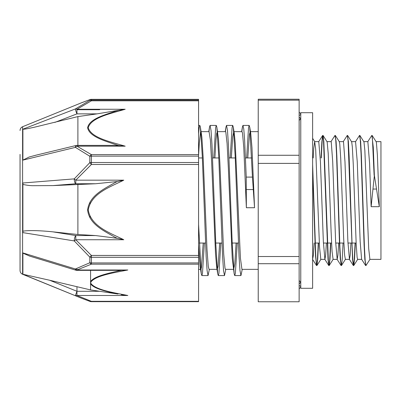 <?xml version="1.0" encoding="UTF-8"?>
<svg xmlns="http://www.w3.org/2000/svg" width="401" height="401" viewBox="0 0 401 401"><rect width="100%" height="100%" fill="white"/><g stroke="black" fill="none" stroke-linecap="round" stroke-linejoin="round"><path stroke-width="0.6" d="M372.163 135.493L376.143 141.723L376.419 142.751L377.386 155.052L379.316 206.685L374.369 175.387L373.266 147.202L371.948 135.543M374.369 175.392L371.131 206.685L369.597 163.483L367.857 141.643M370.003 259.282L365.938 265.587L365.181 260.775L364.424 247.066L361.401 156.144L360.644 141.453L359.677 135.538M355.341 243.046L354.549 259.016L353.757 265.507L352.905 260.775L352.153 247.056L349.126 156.094L348.374 141.418L347.401 135.538M343.066 243.046L342.274 259.016L341.482 265.517L340.634 260.78L339.878 247.061L336.855 156.129L336.103 141.448L335.131 135.548M330.795 243.046L330.003 259.046L329.206 265.522L328.364 260.78L323.828 141.473L322.98 135.418L322.143 141.317L321.306 157.954M318.519 243.046L317.727 259.036L316.935 265.512L316.319 263.236L315.793 256.354L312.63 164.51M374.123 175.387L372.399 138.2L371.827 135.418L367.757 141.723M365.812 265.457L364.84 259.532L364.088 244.836L361.065 153.929L360.309 140.225L359.552 135.413L355.486 141.718M355.096 243.046L354.253 259.678L353.416 265.582L352.569 259.542L348.038 140.22L347.281 135.413L343.211 141.718M341.271 265.457L340.299 259.582L339.542 244.901L336.519 153.944L335.762 140.225L335.01 135.418L330.935 141.723M330.549 243.046L329.712 259.688L328.87 265.592L328.023 259.562L323.492 140.23L322.645 135.488L321.853 141.964L321.061 157.954M318.274 243.046L317.437 259.683L316.6 265.582L315.537 256.199L312.63 171.593M313.186 157.954L313.742 148.24L314.675 141.633L315.672 149.102L319.527 247.086L320.815 259.357M323.076 135.488L327.156 141.964L328.208 153.418L331.101 231.472L332.063 251.492L333.106 259.362M335.346 135.493L339.321 141.723L339.777 144.004L340.74 158.59L343.637 237.913L344.599 254.981L345.356 259.362L349.446 259.362M347.617 135.483L351.702 141.969L352.314 146.736L353.276 164.515L356.173 243.673L357.136 257.477L357.632 259.357M359.892 135.483L363.973 141.964L364.85 150.44L368.704 248.655L369.902 259.362L380.95 259.362L380.95 141.638L376.088 141.638M249.733 127.172L250.77 133.538L251.973 147.583L254.54 207.733L252.45 177.102L249.733 127.172L249.166 125.428L248.535 127.608L246.635 157.954M241.883 131.648L242.389 127.192L242.956 125.428L243.778 129.082L244.6 139.698L246.239 177.102L246.359 207.733L243.788 147.583L242.505 133.067L241.973 131.653L234.014 131.648M198.575 133.879L199.207 127.568L199.833 125.423L200.4 127.192L202.315 156.721L206.139 256.394L207.096 270.62L208.054 275.572L209.347 269.352M213.743 157.954L215.643 127.618L216.279 125.418L216.841 127.177L218.756 156.681L222.585 256.384L223.542 270.61L224.5 275.572L225.793 269.352M230.189 157.954L232.089 127.613L232.72 125.423L233.287 127.162L235.202 156.661L239.031 256.369L239.988 270.605L240.946 275.577L242.239 269.352M198.575 224.289L201.277 273.808L201.843 275.572L202.48 273.392L204.38 243.046M208.996 131.648L209.502 127.182L210.069 125.418L211.026 130.39L211.984 144.626L215.808 244.314L217.723 273.833L218.289 275.572L218.926 273.392L220.826 243.046M225.437 131.648L225.943 127.192L226.515 125.423L227.472 130.395L228.43 144.626L232.254 244.339L234.169 273.838L234.735 275.577L235.367 273.382L237.272 243.046M198.575 155.372L199.292 142.977L200.58 131.929L200.911 131.693M200.4 127.192L201.863 137.072L203.147 157.197L207.001 249.532L208.289 266.53L209.041 269.347L216.996 269.352M214.896 157.954L215.999 139.548L216.63 133.658L217.352 131.688M216.841 127.177L218.565 140.004L219.853 162.651L223.708 254.034L224.991 268.124L225.487 269.347L233.442 269.352M231.342 157.954L232.7 136.701L233.798 131.688M233.287 127.162L234.324 133.538L235.267 143.523L240.41 258.023L241.948 269.352M247.788 157.954L249.402 134.47L250.244 131.693M236.119 243.046L234.796 263.928L233.658 269.312M234.169 273.838L232.224 258.023L228.369 168.475L227.086 143.523L225.803 132.024L225.527 131.648L217.568 131.648M219.673 243.046L218.094 266.249L217.212 269.307M217.723 273.833L216.69 267.462L215.522 254.034L211.668 162.651L210.385 140.004L209.046 131.648M203.227 243.046L201.392 267.933L200.766 269.302M201.277 273.808L200.104 266.53L198.575 244.816M254.54 207.733L246.359 207.733M379.316 206.685L371.131 206.685M365.597 265.512L361.617 259.282L360.163 241.557L357.246 161.708L355.567 141.638M350.94 243.046L350.193 255.126L349.446 259.357L347.888 241.577L344.975 161.708L343.517 141.969M343.517 141.964L343.291 141.638M338.665 243.046L337.923 255.126L337.176 259.362L335.617 241.613L332.705 161.718L331.246 141.969M331.246 141.964L331.041 141.643M326.394 243.046L325.647 255.131L324.905 259.367L323.346 241.597L320.429 161.718L318.765 141.643M314.123 243.046L313.376 255.126L312.63 259.357M299.131 263.713L299.131 301.763L258.224 301.763L258.224 263.713L299.131 263.713L299.131 256.525L258.224 256.525L258.224 163.387L299.131 163.387L299.131 256.525M299.131 100.17L299.131 99.237L258.224 99.237L258.224 100.17L299.131 100.17L299.131 155.262L258.224 155.262L258.224 100.17M299.131 155.262L299.131 163.387M258.224 155.262L258.224 163.387M258.224 256.525L258.224 263.713M91.378 301.657L198.575 301.657L198.575 301.316L91.378 301.316A4.09 2.446 109.4 0 1 90.019 301.437A4.09 2.446 109.4 0 1 90.014 301.437A4.09 2.446 109.4 0 1 89.834 301.357L81.714 298.314L90.014 301.437A4.09 4.09 0 0 0 91.378 301.667L91.378 301.657A4.09 4.08 -0 0 1 90.22 301.492M80.972 102.992L89.834 99.643L89.834 100.37L75.418 108.927L22.897 129.187L22.897 160.119L75.418 147.367L89.834 156.27L89.834 162.631L74.24 178.876L22.887 182.996L22.887 232.62L74.24 240.931L89.834 257.126L89.834 262.755L75.418 268.981L22.892 252.921L22.892 274.284L81.714 298.314M75.418 295.527A4.09 2.857 -64.3 0 0 76.957 295.487L76.957 291.286L75.418 295.527M198.575 264.164L198.575 262.941L91.378 262.941A4.09 2.521 0 0 1 89.834 262.755A4.09 2.446 70.6 0 0 91.378 264.164L198.575 264.164L198.575 301.316M198.575 100.816L198.575 100.075L91.378 100.075L91.378 100.816L198.575 100.816L198.575 154.616L91.378 154.616A4.09 2.165 117 0 0 89.834 156.27A4.09 1.789 180 0 1 91.378 156.134L198.575 156.134L198.575 154.616M118.661 145.543L125.192 146.175C111.162 141.964 91.283 138.049 88.225 127.713C91.233 117.383 111.192 113.473 125.192 109.262L76.957 109.262L91.378 100.816A4.09 2.165 63 0 0 89.834 100.37A4.09 4.05 0 0 1 91.378 100.075L91.378 99.343A4.09 4.08 180 0 0 89.834 99.643A4.09 2.446 70.6 0 1 90.014 99.563A4.09 2.446 70.6 0 0 90.014 99.563A4.09 2.446 70.6 0 1 90.22 99.508M91.378 99.343L198.575 99.333L198.575 100.075M76.957 109.262A4.09 2.526 -124.9 0 0 75.418 108.927A4.09 0.491 68.9 0 0 76.957 113.869L76.957 109.262M198.575 164.48L198.575 162.515L91.378 162.515L91.378 164.48L198.575 164.48L198.575 255.437L91.378 255.437A4.09 0.281 130.7 0 1 89.834 257.126A4.09 2.291 180 0 0 91.378 257.297L198.575 257.297L198.575 255.437M125.192 146.175L76.957 146.175L76.957 145.393A4.09 4.09 0 0 0 75.995 145.508A4.09 1.238 76.4 0 0 75.418 147.367A4.09 2.526 -55.1 0 1 76.957 146.175L91.378 154.616L91.378 162.515A4.09 1.534 0 0 0 89.834 162.631A4.09 0.281 49.3 0 0 91.378 164.48L75.779 180.169A4.09 0.336 -140.8 0 1 74.24 178.876A4.09 1.509 85.4 0 0 75.779 183.748L75.779 180.169L123.774 180.169L117.197 181.558L113.939 183.207C103.413 189.267 89.222 195.924 87.624 209.959C89.117 224.004 103.513 230.595 113.929 236.67L117.197 238.299L123.774 239.743C110.345 232.941 91.162 226.69 88.23 209.964C91.217 193.222 110.32 186.971 123.774 180.169M76.957 268.966L76.957 269.993A4.09 2.857 -115.7 0 1 75.418 268.981A4.09 1.023 107 0 0 75.764 270.169A4.09 1.023 107 0 0 76.436 269.763M90.576 270.344L90.576 281.507A4.09 3.654 28 0 0 91.187 281.602C96.796 275.317 114.115 272.72 127.829 269.993L76.957 269.993L91.378 264.164L91.378 255.437L75.779 239.743L75.779 235.562A4.09 1.414 99.2 0 0 74.24 240.931A4.09 0.336 -39.2 0 0 75.779 239.743L123.774 239.743M115.393 144.55L118.656 145.543L112.44 145.393M125.192 109.262L118.646 110.3L115.388 111.252C104.385 114.987 89.202 119.017 87.624 127.749C89.308 136.495 104.285 140.716 115.393 144.545M77.894 145.393L77.894 116.596L34.095 127.297C31.343 127.829 24.832 129.408 22.897 129.187M54.892 122.385L76.957 113.869L97.047 113.869L118.656 110.3M22.897 160.119L29.163 157.017L36.301 155.112M198.575 156.134L198.575 162.515M53.007 185.593L75.779 183.748L95.593 183.748L53.007 185.593L32.491 185.693C29.714 185.638 26.511 185.212 22.887 184.415M117.197 238.304L95.593 235.562L77.894 234.5L53.007 231.863C41.649 230.64 28.045 230.069 22.887 231.247M95.593 183.748L117.197 181.558M198.575 257.297L198.575 262.941M121.287 294.685L127.829 295.487C114.145 292.75 96.806 290.169 91.187 283.873A4.09 3.654 152 0 1 90.576 283.883C94.471 289.126 107.423 291.642 118.014 294.033L99.684 291.286L76.957 291.286L49.654 280.244L90.576 289.928L99.684 291.286M22.892 274.254L49.654 280.244M90.576 281.507L90.576 289.928M29.699 256.114L22.892 253.136M110.962 269.993L121.292 270.339L118.019 271.026C107.413 273.542 94.476 276.229 90.591 281.512M127.829 269.993L121.282 270.334M97.047 113.869L77.894 116.596M77.894 234.5L77.894 184.28M20.05 154.395L20.05 270.485C20.13 272.264 20.982 273.527 22.601 274.274L80.972 298.008M312.63 112.711L312.63 288.289L300.77 288.289L300.77 112.711L312.63 112.711M90.004 216.495L90.004 217.938M90.004 202.004L90.004 203.437M372.98 189.046L376.338 189.046M252.45 177.107L246.239 177.107M246.334 189.548L253.226 189.548M127.829 295.487L76.957 295.487L91.378 301.316L91.378 301.667L198.575 301.667M81.699 102.696L22.601 126.726L22.601 274.274M91.187 283.873L90.576 282.74L91.187 281.602M95.593 235.562L75.779 235.562L53.007 231.863M76.957 287.131L76.957 291.427M99.684 109.714L76.957 109.714M314.775 141.713L312.63 138.35M320.915 259.277L316.935 265.512M333.186 259.287L329.206 265.522M345.462 259.282L341.482 265.517M357.732 259.277L353.757 265.507M201.843 275.577L208.054 275.577M218.289 275.577L224.5 275.577M234.735 275.577L240.926 275.577M198.575 125.423L199.833 125.423M210.069 125.423L216.279 125.423M226.515 125.423L232.72 125.423M242.956 125.423L249.166 125.423M209.502 127.182L208.776 131.648M225.943 127.192L225.222 131.648M242.389 127.192L241.663 131.648M353.326 265.507L349.346 259.277M341.056 265.517L337.076 259.282M328.78 265.522L324.805 259.287M322.645 135.488L318.665 141.723M316.504 265.512L312.529 259.277M357.632 259.362L361.667 259.362M363.822 141.638L367.857 141.638M351.547 141.638L355.587 141.638M333.086 259.362L337.176 259.362M339.271 141.638L343.311 141.638M320.815 259.362L324.905 259.362M327 141.638L331.041 141.638M314.73 141.638L318.765 141.638M199.312 243.046L205.518 243.046M215.758 243.046L221.964 243.046M232.199 243.046L238.41 243.046M314.92 243.046L319.321 243.046M323.412 243.046L331.597 243.046M335.687 243.046L343.868 243.046M347.958 243.046L356.138 243.046M198.575 157.954L202.365 157.954M212.6 157.954L218.811 157.954M229.046 157.954L235.257 157.954M245.492 157.954L251.703 157.954M241.933 269.352L258.224 269.352M250.46 131.648L258.224 131.648M198.575 269.352L200.55 269.352M201.127 131.648L209.081 131.648M299.131 285.507C300.534 286.164 301.081 286.71 300.77 287.146L299.131 288.78M299.131 115.493C300.534 114.836 301.081 114.29 300.77 113.854L299.131 112.22M300.77 118.751L299.131 120.4M300.77 280.083L300.77 286.565M299.131 280.6L300.77 282.239L299.131 283.873M299.131 117.127L300.77 118.761M198.575 99.333L91.378 99.333A4.09 4.09 0 0 0 90.019 99.563L81.714 102.686M113.262 145.393L76.957 145.393M75.989 145.508L35.303 155.352M29.398 256.023L75.769 270.169A4.09 4.09 0 0 0 76.927 270.344M76.957 270.344L120.155 270.344M22.601 126.726C20.982 127.473 20.13 128.736 20.05 130.515"/></g></svg>
